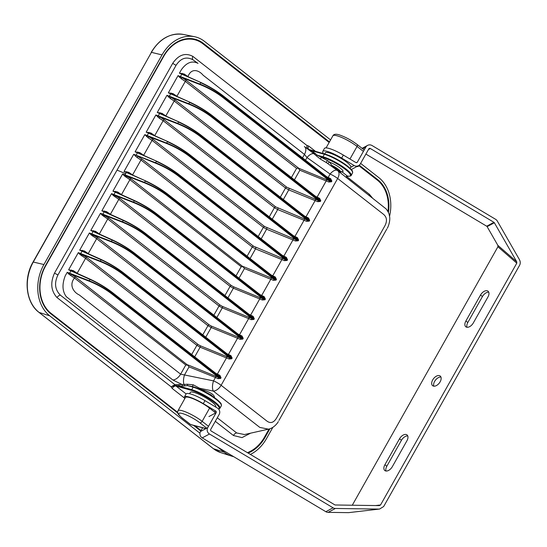 <?xml version="1.0" encoding="UTF-8"?>
<svg xmlns="http://www.w3.org/2000/svg" width="547" height="547" viewBox="0 0 547 547"><rect width="100%" height="100%" fill="white"/><g stroke="black" fill="none" stroke-linecap="round" stroke-linejoin="round"><path stroke-width="0.82" d="M175.327 385.512L171.102 386.784L174.965 384.712L181.973 384.473L172.852 379.974L66.331 296.72C62.296 291.332 61.934 284.365 65.243 275.818L67.233 272.29L69.613 273.213L70.939 270.854L68.628 269.815L78.31 252.625L80.696 253.548L82.023 251.189L79.705 250.15L89.393 232.96L91.78 233.877L93.099 231.525L90.788 230.485L100.47 213.296L102.857 214.212L104.183 211.86L101.865 210.821L111.554 193.631L113.94 194.547L115.267 192.195L112.949 191.156L122.637 173.967L125.017 174.883L125.68 173.707L117.037 170.103L57.961 274.915C54.119 282.949 54.932 289.705 60.409 295.182L174.965 384.712A1.169 0.773 92 0 1 175.327 385.512L186.11 393.922M184.476 398.059L172.202 388.466A3.508 2.079 128 0 1 176.018 386.032L191.812 390.462A0.588 0.444 -74.3 0 1 191.737 389.676A19.001 3.788 29.4 0 1 214.882 401.997A19.001 3.788 29.4 0 1 219.942 408.315L218.643 409.108M212.653 396.329L211.306 395.016L206.007 392.295M329.144 142.459L202.882 43.774A35.076 27.377 104.7 0 0 194.896 39.787A35.076 27.377 104.7 0 0 163.744 56.32L45.62 265.951A35.076 27.377 -75.3 0 0 51.008 313.301L177.645 412.274M201.043 430.564L194.876 425.744M269.076 429.005L264.543 437.053A35.076 27.377 -75.3 0 1 247.422 452.663M387.939 211.58A35.076 27.377 104.7 0 0 377.273 180.079L358.702 165.563M340.412 172.811L340.555 172.223L331.803 165.385L329.595 162.172L327.94 160.873L317.315 155.204L311.585 150.705L308.358 149.42C307.195 148.64 306.751 147.355 307.031 145.557L192.879 56.396C185.365 52.457 178.657 54.741 172.756 63.247A3.508 0.759 -149.2 0 0 176.086 65.284C180.811 58.112 186.459 56.3 193.023 59.842L193.795 60.396M372.254 197.706L369.375 194.301L346.456 176.366M250.622 433.162L242.013 437.614L233.46 435.508L215.299 421.327M172.202 388.466L171.102 386.784L56.997 297.547C51.001 290.915 50.18 282.751 54.543 273.042L172.756 63.247M226.875 353.663L230.971 355.694L232.133 358.059L231.73 358.777L229.111 359.003L200.127 347.208L196.865 345.342L191.703 354.504M237.959 333.998L242.054 336.029L243.217 338.395L242.813 339.113L240.188 339.338L211.204 327.544L207.949 325.677L202.787 334.832M249.035 314.334L253.138 316.364L254.293 318.73L253.89 319.448L251.271 319.674L222.287 307.879L219.026 306.012L213.87 315.168M260.119 294.669L264.215 296.7L265.377 299.065L264.974 299.783L262.348 300.009L233.371 288.214L230.109 286.348L224.947 295.503M128.292 173.105L128.736 172.305L124.032 171.491L145.523 180.845C153.618 184.606 160.975 189.009 167.628 194.062L274.977 277.958L276.454 279.401L276.05 280.119L273.432 280.344L244.447 268.55L243.183 266.854L241.186 266.683L129.892 179.696L124.36 175.888L122.637 173.967L131.143 178.876L243.183 266.854M383.235 214.096C386.996 217.097 387.454 221.166 384.623 226.301L276.782 417.682C273.869 422.756 270.505 423.836 266.697 420.916L221.118 385.293L337.656 178.479L383.235 214.096M75.739 277.206A1.169 0.691 -52 0 0 74.488 278.02C68.607 285.267 73.954 292.577 79.233 294.922L180.619 374.169L213.556 380.869L215.45 377.498L189.043 366.873L187.778 365.177L185.782 365.006L74.488 278.02L68.956 274.218L67.233 272.29L71.288 274.307L75.739 277.206L187.778 365.177M243.388 266.601L273.965 279.066L166.89 195.375C160.223 190.342 152.743 186.158 144.449 182.828L126.692 175.984L125.995 177.166M134.466 200.537C142.535 204.27 149.892 208.674 156.545 213.727L156.586 213.754C149.919 208.667 142.535 204.257 134.439 200.51L134.466 200.537M231.36 285.527A1.169 0.691 -52 0 0 230.109 286.348L118.808 199.361L113.284 195.552L111.554 193.631L120.06 198.54L231.36 285.527L233.535 286.765L264.522 299.476L264.926 298.765L263.9 297.623L156.586 214.082C150.097 209.091 142.623 204.626 134.165 200.694L115.267 192.195M262.348 300.009L262.881 298.73L155.806 215.039C149.14 210.007 141.659 205.822 133.365 202.493L115.608 195.648L114.911 196.831M123.39 220.202C131.451 223.942 138.815 228.338 145.468 233.398L145.509 233.419C138.835 228.331 131.451 223.921 123.355 220.174L123.39 220.202M220.277 305.192A1.169 0.691 -52 0 0 219.026 306.012L107.732 219.026L102.2 215.217L100.47 213.296L108.983 218.205L220.277 305.192L222.458 306.429L253.446 319.14L253.849 318.429L252.817 317.287L145.502 233.747C139.02 228.755 131.547 224.291 123.089 220.359L104.183 211.86M251.271 319.674L251.805 318.395L144.729 234.711C138.063 229.672 130.583 225.487 122.289 222.157L104.532 215.313L103.834 216.496M112.306 239.866C120.374 243.606 127.731 248.003 134.384 253.063L134.425 253.083C127.759 247.996 120.374 243.586 112.279 239.846L112.306 239.866M209.2 324.863A1.169 0.691 -52 0 0 207.949 325.677L96.648 238.69L91.117 234.882L89.393 232.96L97.899 237.87L209.2 324.863L211.374 326.094L242.362 338.805L242.765 338.094L241.733 336.952L134.425 253.411C127.936 248.42 120.463 243.955 112.005 240.024L93.099 231.525M240.188 339.338L240.721 338.06L133.646 254.376C126.979 249.336 119.499 245.152 111.205 241.822L93.448 234.978L92.751 236.16M101.229 259.531C109.291 263.271 116.655 267.668 123.307 272.727L123.349 272.748C116.675 267.668 109.291 263.251 101.195 259.51L101.229 259.531M198.117 344.528A1.169 0.691 -52 0 0 196.865 345.342L85.571 258.355L80.04 254.546L78.31 252.625L86.823 257.534L198.117 344.528L200.298 345.759L231.285 358.47L231.689 357.759L230.656 356.617L123.342 273.076C116.86 268.085 109.386 263.62 100.928 259.688L82.023 251.189M229.111 359.003L229.644 357.731L122.562 274.04C115.896 269.001 108.415 264.816 100.122 261.487L82.371 254.642L81.674 255.832M90.146 279.196C98.214 282.936 105.571 287.332 112.224 292.392L112.265 292.413C105.592 287.332 98.214 282.915 90.118 279.175L90.146 279.196M187.983 364.931L218.561 377.396L111.485 293.705C104.819 288.666 97.339 284.481 89.045 281.151L71.288 274.307L70.59 275.497M215.798 373.327L219.894 375.358L221.05 377.724L220.653 378.442L218.027 378.668L218.561 377.396L220.202 378.134L220.605 377.423L112.265 292.741C105.776 287.749 98.303 283.284 89.845 279.353L70.939 270.854M69.613 273.213L89.079 280.714C97.776 284.228 105.366 288.474 111.861 293.459L220.653 378.442M80.696 253.548L100.163 261.042C108.853 264.563 116.449 268.809 122.938 273.794L231.73 358.777M91.78 233.877L111.239 241.377C119.937 244.899 127.526 249.145 134.022 254.129L242.813 339.113M102.857 214.212L122.323 221.713C131.013 225.234 138.61 229.48 145.099 234.465L253.89 319.448M113.94 194.547L133.406 202.048C142.097 205.569 149.687 209.816 156.182 214.8L264.974 299.783M125.017 174.883L144.483 182.383L145.249 181.03C153.447 184.811 160.914 189.276 167.662 194.417L276.009 279.1L275.606 279.811L276.05 280.119M144.449 182.828L144.483 182.383C153.181 185.905 160.77 190.151 167.266 195.135L275.606 279.811L273.965 279.066L273.432 280.344M294.423 179.854L299.852 170.226L328.836 182.014L331.455 181.789L331.858 181.078L330.703 178.705L326.607 176.681M183.696 74.782L184.134 73.982L179.43 73.161L200.954 82.542C209.022 86.282 216.38 90.679 223.032 95.739L330.381 179.628L331.414 180.77L331.01 181.488L298.792 168.278L186.548 80.553L182.096 77.66L178.035 75.636L168.353 92.826L172.626 94.46L173.057 93.646L168.353 92.826L189.871 102.207C197.939 105.947 205.296 110.344 211.949 115.403L319.304 199.293L320.33 200.434L319.927 201.152L286.765 187.204L175.464 100.217L171.013 97.325L170.315 98.508L174.213 101.031L285.513 188.024L288.768 189.891L317.752 201.679L320.378 201.453L320.781 200.742L319.619 198.37L315.523 196.346M320.378 201.453L211.586 116.47C204.824 111.349 197.235 107.103 188.804 103.725L188.77 104.162L171.013 97.325L166.958 95.308L157.269 112.497L161.55 114.125L161.974 113.311L157.269 112.497L178.794 121.872C186.855 125.612 194.219 130.008 200.872 135.068L308.221 218.964L309.253 220.099L308.85 220.817L275.681 206.869L164.387 119.882L159.936 116.99L159.239 118.173L163.136 120.696L274.43 207.689L277.691 209.556L306.676 221.344L309.294 221.118L309.698 220.407L308.535 218.034L304.44 216.01M309.294 221.118L200.503 136.135C193.747 131.02 186.151 126.767 177.727 123.39L177.693 123.827L160.305 117.133L155.874 114.973L146.193 132.162L150.466 133.789L150.897 132.976L146.193 132.162L167.71 141.536C175.778 145.276 183.136 149.673 189.788 154.733L297.137 238.629L298.17 239.764L297.766 240.482L264.604 226.533L153.304 139.547L148.852 136.654L148.155 137.837L152.052 140.367L263.353 227.354L266.608 229.22L295.592 241.008L298.218 240.783L298.621 240.071L297.459 237.706L293.363 235.675M139.376 153.44L139.813 152.64L135.109 151.827L156.633 161.201C164.695 164.941 172.052 169.344 178.712 174.397L286.06 258.293L287.086 259.435L286.69 260.146L253.521 246.198L142.227 159.211L137.776 156.319L137.078 157.502L140.976 160.032L252.27 247.018L255.531 248.885L284.515 260.68L287.134 260.447L287.537 259.736L286.375 257.37L282.279 255.34M276.454 279.401L275.298 277.035L271.203 275.004M218.027 378.668L215.45 377.498A1.169 0.526 -68.1 0 0 215.621 376.049M278.3 421.58C278.655 421.272 274.84 427.911 268.454 429.163L259.798 427.405L213.351 391.105L199.648 388.254L201.303 389.553L204.393 390.387C211.71 392.855 215.039 395.454 214.376 398.182M216.215 398.913A18.413 3.672 29.4 0 0 193.782 386.968A0.588 0.444 -74.3 0 0 193.659 386.9C201.18 389.334 208.722 393.348 216.291 398.948C221.091 402.859 221.227 404.055 221.282 404.144L221.344 405.819A19.001 3.788 -150.6 0 0 216.284 399.501A19.001 3.788 -150.6 0 0 193.139 387.18A0.588 0.444 -74.3 0 1 193.659 386.9L187.498 385.594L182.288 386.066A1.169 0.82 89.6 0 0 181.973 384.473L184.038 384.466A8.184 3.364 -78.3 0 1 184.558 374.845L189.043 366.873M184.305 385.963A1.169 0.793 85.8 0 0 184.038 384.466L187.272 384.233L193.269 384.828L199.648 388.254A1.169 0.691 128 0 0 198.773 388.753M133.365 202.493L134.439 200.51L112.949 191.156L117.653 191.97L121.885 194.869M122.289 222.157L123.355 220.174L101.865 210.821L106.569 211.634L110.809 214.533M111.205 241.822L112.279 239.846L90.788 230.485L95.493 231.306L99.725 234.205M100.122 261.487L101.195 259.51L79.705 250.15L84.409 250.97L88.648 253.87M73.332 270.635L72.895 271.435L72.464 271.237L72.888 271.456L68.628 269.815L73.332 270.635L77.565 273.534M182.288 386.066L175.772 385.58A1.169 0.923 82.4 0 0 175.259 384.698M221.05 377.724L112.265 292.413L111.485 293.705M89.045 281.151L90.118 279.175L72.457 271.237M117.037 170.103L176.086 65.284M217.289 417.792L236.694 432.957L244.461 434.544M219.347 376.104L219.894 375.358M230.431 356.439L230.971 355.694M83.971 251.77L84.409 250.97M241.507 336.774L242.054 336.029M95.055 232.099L95.493 231.306M252.591 317.11L253.138 316.364M106.132 212.434L106.569 211.634M263.668 297.445L264.215 296.7M117.516 192.913L117.653 191.97M204.346 391.406A1.169 0.342 104.9 0 0 204.393 390.387M200.872 389.69A1.169 0.691 128 0 1 201.303 389.553M192.312 386.524L193.269 384.828M178.637 384.5A1.169 0.82 89.6 0 1 178.951 386.086L191.737 389.676L193.139 387.18L187.498 385.594A1.169 0.759 81.1 0 0 187.272 384.233M298.792 168.278L296.59 168.353L185.296 81.366L181.399 78.843L182.096 77.66L199.853 84.498C208.147 87.835 215.627 92.019 222.294 97.051L329.369 180.742L328.836 182.014M315.557 151.396L308.775 146.097L307.393 145.557L307.031 145.557L306.956 148.524M309.212 149.646L308.734 149.598A1.169 1.019 -56.7 0 1 308.467 149.666M347.441 166.021A18.413 3.672 -150.6 0 0 325.007 154.076A0.588 0.444 105.7 0 0 324.371 154.288L311.585 150.705A1.169 0.916 -55.8 0 1 310.559 151.225M313.985 152.339A1.169 0.916 -55.8 0 1 312.665 152.77M315.352 153.392A1.169 0.916 -50.6 0 1 314.012 153.796L304.542 146.664A8.184 4.848 -52 0 0 304.378 146.548M346.689 175.908L347.324 176.031L346.689 175.908L347.324 176.031L345.93 177.125L347.181 176.045C348.446 176.763 351.906 175.669 351.167 175.43A19.001 3.788 -150.6 0 0 346.107 169.112A19.001 3.788 -150.6 0 0 322.962 156.784L317.315 155.204A1.169 0.916 -43.8 0 1 316.077 155.635L320.446 159.129L326.422 162.623L337.465 170.52A8.184 3.979 125.6 0 0 330.087 174.049A8.184 1.634 29.4 0 1 337.656 178.479A8.184 4.848 128 0 0 337.745 170.732A8.184 8.184 0 0 0 337.465 170.52A8.184 3.979 125.6 0 1 337.588 170.616A8.184 4.848 128 0 1 337.745 170.732L386.216 208.995C388.165 211.73 389.197 213.836 389.307 215.306C391.249 221.48 386.544 230 387.461 227.846M188.373 76.881L187.99 76.587C191.382 67.384 199.176 70.344 203.06 75.165L304.453 154.411L307.004 157.529A8.184 3.979 125.6 0 1 314.012 153.796L316.077 155.635M351.167 175.43L352.576 172.934A19.001 3.788 29.4 0 0 347.509 166.616A19.001 3.788 29.4 0 0 324.371 154.288L322.962 156.784A0.588 0.444 105.7 0 0 323.038 157.57L321.451 157.126L320.446 159.129M327.94 160.873A1.169 0.691 -52 0 0 326.771 161.529A1.169 0.691 -52 0 0 326.614 162.76M323.038 157.57A18.413 3.672 29.4 0 1 345.472 169.515A18.413 3.672 29.4 0 1 347.324 176.031L341.868 171.758A9.942 1.983 -150.6 0 0 340.343 168.175A9.942 1.983 -150.6 0 0 329.595 162.172A1.169 0.691 -52 0 0 328.535 162.685A1.169 0.691 -52 0 0 328.166 163.868M341.28 171.519L340.617 172.114A8.184 1.634 29.4 0 0 338.436 169.392A8.184 1.634 29.4 0 0 331.803 165.385A1.169 0.424 -54.1 0 1 331.092 165.96M341.342 171.526L341.868 171.758A1.169 0.691 -52 0 0 340.466 172.859M274.751 277.78L275.298 277.035M132.969 175.204L128.736 172.305M287.134 260.447L178.343 175.464C171.587 170.349 163.991 166.097 155.567 162.719L155.526 163.163L133.714 154.302L124.032 171.491L128.6 173.249M137.427 152.866L136.1 155.218L133.714 154.302L137.078 157.502M155.526 163.163C163.82 166.493 171.3 170.678 177.966 175.71L285.049 259.401L284.515 260.68M285.835 258.116L286.375 257.37M144.046 155.539L139.813 152.64M298.218 240.783L189.426 155.799C182.664 150.685 175.074 146.432 166.644 143.054L166.609 143.492L149.222 136.798L144.798 134.637L135.109 151.827L139.676 153.584M148.504 133.201L147.177 135.553L144.798 134.637L148.155 137.837M166.609 143.492C174.903 146.828 182.383 151.013 189.05 156.045L296.125 239.736L295.592 241.008M296.912 238.451L297.459 237.706M155.129 135.875L150.897 132.976M159.587 113.537L158.261 115.889L155.874 114.973L159.239 118.173M177.693 123.827C185.987 127.164 193.467 131.348 200.127 136.381L307.209 220.072L306.676 221.344M307.995 218.786L308.535 218.034M166.213 116.21L161.974 113.311M170.671 93.872L169.344 96.224L166.958 95.308L170.315 98.508M188.77 104.162C197.064 107.499 204.544 111.684 211.21 116.716L318.286 200.407L317.752 201.679M319.072 199.122L319.619 198.37M177.29 96.545L173.057 93.646M181.748 74.207L180.421 76.559L178.035 75.636L181.399 78.843M299.852 170.226L298.587 168.531M330.156 179.45L330.703 178.705M187.942 76.683A1.169 0.691 128 0 1 187.99 76.587L184.134 73.982M193.734 60.355L197.864 63.295C192.045 60.416 186.561 62.529 181.419 69.64L179.43 73.161L183.696 74.809M308.775 146.097A3.508 2.079 -52 0 0 308.734 149.42L308.734 149.42A3.508 2.079 -52 0 0 308.966 149.563M331.455 181.789L222.67 96.805C215.908 91.684 208.311 87.438 199.887 84.06L200.653 82.7C208.851 86.488 216.318 90.952 223.067 96.094L331.858 181.078M169.344 96.224L188.804 103.725L189.57 102.364C197.768 106.152 205.241 110.617 211.99 115.759L320.781 200.742M158.261 115.889L177.727 123.39L178.493 122.029C186.684 125.817 194.158 130.282 200.906 135.424L309.698 220.407M147.177 135.553L166.644 143.054L167.409 141.694C175.608 145.481 183.081 149.946 189.83 155.088L298.621 240.071M136.1 155.218L155.567 162.719L156.333 161.358C164.524 165.146 171.997 169.611 178.746 174.753L287.537 259.736M194.896 39.787L192.913 39.268A35.076 27.377 104.7 0 0 188.291 38.584M330.579 139.916L204.428 41.319A38.003 29.661 104.7 0 0 194.52 36.704A38.003 29.661 104.7 0 0 162.028 54.912L43.91 264.536A38.003 29.661 104.7 0 0 49.743 315.831L199.949 433.224M329.451 141.912L203.299 43.316A35.664 27.835 104.7 0 0 194.007 38.987A35.664 27.835 104.7 0 0 163.512 56.067L45.394 265.698A35.664 27.835 104.7 0 0 50.871 313.834L177.789 413.033M194.486 39.685A35.418 27.644 104.7 0 0 191.826 38.659M389.519 216.407A38.003 29.661 104.7 0 0 378.818 177.618L360.63 163.403M388.411 212.564A35.664 27.835 104.7 0 0 377.697 179.614L359.242 165.194M250.369 454.427A38.003 29.661 104.7 0 0 266.539 438.544L272.844 427.351M248.106 453.073A35.664 27.835 104.7 0 0 265.049 437.381L269.917 428.745M217.85 447.22L224.14 452.137A38.003 29.661 104.7 0 0 231.545 456.089A38.003 29.661 104.7 0 0 233.665 456.663M193.638 425.416L200.79 431.009M215.648 407.009L215.785 406.763A14.619 2.913 -150.6 0 0 204.482 397.047A14.619 2.913 -150.6 0 0 190.315 392.411L189.577 393.724M379.584 509.038L348.61 512.648L379.584 509.038L383.666 506.522L519.65 265.186C520.532 263.428 520.436 261.534 519.363 259.504L497.319 221.056A4.677 4.547 61.8 0 0 495.63 219.326L372.035 145.523A4.677 4.547 61.8 0 0 365.799 147.136L362.675 148.811M325.834 511.705L333.075 507.821A4.677 4.547 61.8 0 0 335.366 508.471L328.125 512.361A4.677 4.547 -118.2 0 1 325.834 511.705L202.24 437.894A4.677 4.547 -118.2 0 1 200.503 431.521L202.616 427.775M200.503 431.521L207.744 427.638A4.677 4.547 61.8 0 0 209.48 434.01L202.24 437.894M375.57 505.558L380.548 504.97L379.31 505.606L335.338 504.99A1.169 1.135 -118.2 0 1 334.764 504.826L211.169 431.015A1.169 1.135 -118.2 0 1 210.732 429.422L219.169 414.448A4.677 4.547 61.8 0 0 217.439 408.076L204.981 400.636L203.293 403.631A17.538 3.501 -150.6 0 0 184.394 396.965A17.538 3.501 -150.6 0 0 184.797 398.633M350.689 167.348L354.121 165.509A4.677 4.547 61.8 0 0 360.35 163.895L368.787 148.921A1.169 1.135 -118.2 0 1 370.346 148.517L368.439 149.536M358.579 165.632L351.338 169.522A4.677 4.547 -118.2 0 1 351.324 169.529M352.282 505.23L497.92 246.765L497.845 245.343L487.124 226.643A1.169 1.135 61.8 0 0 486.7 226.212L365.888 154.063M486.7 226.212L493.941 222.321A1.169 1.135 -118.2 0 1 494.365 222.752L487.124 226.643M497.845 245.343L516.724 261.746L516.792 263.169L497.92 246.765M214.287 411.857L215.75 411.071A1.169 1.135 -118.2 0 1 216.181 412.664L208.94 416.547M356.316 162.671L357.362 162.11A1.169 1.135 -118.2 0 1 355.803 162.514L343.352 155.075L341.663 158.069A17.538 3.501 -150.6 0 0 322.764 151.403A17.538 3.501 -150.6 0 0 323.592 153.652M480.519 295.038L465.894 320.986A6.14 3.638 -52 0 0 465.825 326.798A6.14 3.638 -52 0 0 473.319 322.935L487.945 296.98A6.14 3.638 -52 0 0 488.013 291.168A6.14 3.638 -52 0 0 480.519 295.038L482.447 296.542L467.822 322.498A6.14 3.638 -52 0 0 467.008 327.27M488.751 292.207A6.14 3.638 -52 0 0 482.447 296.542M432.704 379.885A6.14 3.638 -52 0 0 432.636 385.697A6.14 3.638 -52 0 0 440.13 381.833A6.14 3.638 -52 0 0 440.198 376.021A6.14 3.638 -52 0 0 432.704 379.885M440.944 377.054A6.14 3.638 -52 0 0 434.633 381.389A6.14 3.638 -52 0 0 433.826 386.168M392.322 466.68L406.947 440.725A6.14 3.638 -52 0 0 407.016 434.92A6.14 3.638 -52 0 0 399.522 438.783L384.897 464.731A6.14 3.638 -52 0 0 384.828 470.543A6.14 3.638 -52 0 0 392.322 466.68M407.754 435.952A6.14 3.638 -52 0 0 401.45 440.287L386.825 466.242A6.14 3.638 -52 0 0 386.011 471.015M354.121 165.509L341.663 158.069M493.941 222.321L370.346 148.517M516.724 261.746L494.365 222.752M380.548 504.97L516.792 263.169M184.394 396.965L186.083 393.97A17.538 3.501 29.4 0 1 204.981 400.636M207.744 427.638L216.181 412.664M333.075 507.821L209.48 434.01M378.729 509.086L335.366 508.471M348.61 512.648L328.125 512.361M357.362 162.11L365.799 147.136M215.75 411.071L203.293 403.631M322.764 151.403L324.453 148.408A17.538 3.501 29.4 0 1 343.352 155.075M206.732 428.178L199.867 422.81A14.263 2.844 -150.6 0 0 182.185 413.477A14.263 2.844 -150.6 0 0 182.609 418.291A2.106 1.244 -52 0 1 182.329 418.147C177.119 413.559 177.44 413.484 177.987 410.715L185.412 397.539A16.369 3.261 29.4 0 1 194.773 399.454A16.369 3.261 29.4 0 1 209.576 408.171L215.675 412.937M324.679 153.953L325.308 152.839A14.619 2.913 29.4 0 1 338.251 156.798A14.619 2.913 29.4 0 1 350.818 166.568A14.619 2.913 29.4 0 1 350.777 167.184L350.148 168.305M357.15 166.397L357.635 166.527A2.106 0.417 -150.6 0 0 358.135 166.514A2.106 0.417 -150.6 0 0 357.834 166.035M218.526 408.971A18.413 3.672 -150.6 0 0 214.246 402.407A18.413 3.672 -150.6 0 0 191.812 390.462M200.298 345.759A1.169 0.526 -68.1 0 1 200.127 347.208L194.698 356.842M217.152 374.387A1.169 0.54 114.9 0 0 217.385 374.066L226.533 357.834A1.169 0.526 -68.1 0 0 226.704 356.384M211.374 326.094A1.169 0.526 -68.1 0 1 211.204 327.544L205.781 337.178M228.236 354.723A1.169 0.54 114.9 0 0 228.468 354.401L237.61 338.169A1.169 0.526 -68.1 0 0 237.781 336.72M222.458 306.429A1.169 0.526 -68.1 0 1 222.287 307.879L216.858 317.513M239.312 335.058A1.169 0.54 114.9 0 0 239.545 334.737L248.694 318.504A1.169 0.526 -68.1 0 0 248.864 317.055M233.535 286.765A1.169 0.526 -68.1 0 1 233.371 288.214L227.942 297.848M250.396 315.393A1.169 0.54 114.9 0 0 250.629 315.072L259.777 298.84A1.169 0.526 -68.1 0 0 259.948 297.39M244.447 268.55L239.025 278.177M261.473 295.729A1.169 0.54 114.9 0 0 261.705 295.407L270.854 279.175A1.169 0.526 -68.1 0 0 271.025 277.726M86.823 257.534A1.169 0.691 -52 0 0 85.571 258.355L77.182 273.233A1.169 0.691 128 0 0 77.134 273.336M97.899 237.87A1.169 0.691 -52 0 0 96.648 238.69L88.265 253.569A1.169 0.691 128 0 0 88.211 253.671M108.983 218.205A1.169 0.691 -52 0 0 107.732 219.026L99.349 233.904A1.169 0.691 128 0 0 99.294 234.007M120.06 198.54A1.169 0.691 -52 0 0 118.808 199.361L110.426 214.239A1.169 0.691 128 0 0 110.371 214.342M131.143 178.876A1.169 0.691 -52 0 0 129.892 179.696L121.509 194.575A1.169 0.691 128 0 0 121.455 194.677M241.186 266.683L236.03 275.838M185.782 365.006L180.619 374.169A8.184 4.848 128 0 1 172.852 379.974M127.868 172.914L145.523 180.845C153.611 184.592 160.996 189.002 167.669 194.089L166.89 195.375M265.377 299.065L156.586 214.082L155.806 215.039M117.584 192.947L134.405 200.503M156.62 213.788L263.627 297.418M254.293 318.73L145.502 233.747L144.729 234.711M106.508 212.612L123.321 220.167M145.536 233.453L252.543 317.082M243.217 338.395L134.425 253.411L133.646 254.376M95.424 232.277L112.238 239.832M134.459 253.117L241.459 336.747M232.133 358.059L123.342 273.076L122.562 274.04M84.341 251.941L101.161 259.497M123.376 272.782L230.383 356.418M73.264 271.606L90.077 279.161M112.299 292.447L219.573 376.281M126.343 172.531L125.68 173.707M305.506 160.189L307.004 157.529L330.087 174.049L328.193 177.413A1.169 0.54 114.9 0 1 327.961 177.741M326.429 179.395A1.169 0.526 -68.1 0 1 326.258 180.845L317.11 197.077A1.169 0.54 114.9 0 1 316.877 197.405M315.345 199.06A1.169 0.526 -68.1 0 1 315.181 200.51L306.033 216.749A1.169 0.54 114.9 0 1 305.8 217.07M304.269 218.725A1.169 0.526 -68.1 0 1 304.098 220.174L294.949 236.413A1.169 0.54 114.9 0 1 294.717 236.735M293.185 238.389A1.169 0.526 -68.1 0 1 293.014 239.846L283.872 256.078A1.169 0.54 114.9 0 1 283.64 256.399M282.108 258.061A1.169 0.526 -68.1 0 1 281.937 259.51L272.789 275.743A1.169 0.54 114.9 0 1 272.556 276.064M213.556 380.869A8.184 1.634 29.4 0 1 221.118 385.293A8.184 4.848 -52 0 1 213.351 391.105A8.184 3.364 -78.3 0 1 213.556 380.869M56.997 297.547A3.508 2.024 132.7 0 1 60.409 295.182M54.543 273.042A3.508 0.636 -152 0 0 57.961 274.915M233.46 435.508A3.508 2.106 125.4 0 1 236.694 432.957M69.537 273.479L68.956 274.218M71.11 270.683L71.356 269.965M80.621 253.808L80.04 254.546M82.194 251.018L82.433 250.3M91.698 234.143L91.117 234.882M93.27 231.354L93.516 230.629M102.781 214.479L102.2 215.217M104.354 211.689L104.593 210.964M113.858 194.814L113.284 195.552M115.431 192.024L115.677 191.3M124.942 175.149L124.36 175.888M186.548 80.553A1.169 0.691 -52 0 0 185.296 81.366L176.913 96.251A1.169 0.691 128 0 0 176.859 96.354M132.538 175.013A1.169 0.691 128 0 1 132.586 174.91L140.976 160.032A1.169 0.691 -52 0 1 142.227 159.211M126.514 172.36L126.76 171.635M136.018 155.485L135.444 156.223M253.521 246.198A1.169 0.691 -52 0 0 252.27 247.018L247.107 256.174M255.702 247.435A1.169 0.526 -68.1 0 1 255.531 248.885L250.102 258.512M143.615 155.348A1.169 0.691 128 0 1 143.67 155.245L152.052 140.367A1.169 0.691 -52 0 1 153.304 139.547M137.598 152.695L137.837 151.97M147.102 135.82L146.521 136.559M264.604 226.533A1.169 0.691 -52 0 0 263.353 227.354L258.191 236.509M266.779 227.771A1.169 0.526 -68.1 0 1 266.608 229.22L261.186 238.848M154.698 135.683A1.169 0.691 128 0 1 154.753 135.581L163.136 120.696A1.169 0.691 -52 0 1 164.387 119.882M148.675 133.03L148.921 132.306M158.186 116.155L157.604 116.894M275.681 206.869A1.169 0.691 -52 0 0 274.43 207.689L269.268 216.844M277.862 208.106A1.169 0.526 -68.1 0 1 277.691 209.556L272.262 219.183M165.775 116.019A1.169 0.691 128 0 1 165.83 115.916L174.213 101.031A1.169 0.691 -52 0 1 175.464 100.217M159.758 113.366L159.998 112.641M169.262 96.491L168.688 97.229M286.765 187.204A1.169 0.691 -52 0 0 285.513 188.024L280.351 197.18M288.939 188.442A1.169 0.526 -68.1 0 1 288.768 189.891L283.346 199.518M170.835 93.701L171.081 92.976M180.346 76.826L179.765 77.565M181.919 74.03L182.165 73.312M369.375 194.301A3.508 2.051 -49.4 0 0 368.965 195.135M192.879 56.396A3.508 2.12 -56.8 0 0 193.023 59.842M200.886 82.515L184.072 74.953M183.266 74.583L200.927 82.522C209.016 86.262 216.4 90.679 223.073 95.759L222.294 97.051M330.108 179.43L223.108 95.793M199.853 84.498L199.887 84.06L180.421 76.559M189.809 102.18L172.989 94.617M172.189 94.255L189.843 102.186C197.939 105.927 205.323 110.344 211.99 115.424L211.21 116.716M319.031 199.094L212.024 115.458M178.725 121.844L161.905 114.289M161.105 113.92L178.76 121.851C186.855 125.598 194.24 130.008 200.913 135.088L200.127 136.381M307.947 218.759L200.94 135.123M167.642 141.509L150.828 133.953M150.028 133.584L167.683 141.516C175.778 145.263 183.156 149.673 189.83 154.753L189.05 156.045M296.864 238.424L189.864 154.794M156.565 161.174L139.745 153.618M138.945 153.249L156.599 161.18C164.695 164.927 172.079 169.338 178.753 174.418L177.966 175.71M285.787 258.088L178.78 174.459M145.481 180.838L128.668 173.283M274.703 277.753L167.703 194.123M302.512 157.851L304.453 154.411A8.184 4.848 -52 0 0 304.542 146.664M291.435 177.515L296.59 168.353M49.859 312.993L51.008 313.301M162.028 54.912L151.444 52.348L33.326 261.972A37.367 29.162 104.7 0 0 39.063 312.412L213.46 448.711A37.367 29.162 104.7 0 0 220.742 452.601L213.323 448.643A1.169 0.691 128 0 1 213.221 448.533M151.191 52.355C159.621 38.625 170.356 32.656 183.395 34.447A37.367 29.162 104.7 0 0 151.444 52.348L33.073 261.986L43.91 264.536M201.843 43.015L203.299 43.316M376.315 179.327L377.697 179.614M264.447 437.21L265.049 437.381M224.14 452.137L213.46 448.711A1.169 0.691 128 0 1 213.323 448.643L38.933 312.344A1.169 0.691 128 0 1 38.83 312.228M49.743 315.831L39.063 312.412A1.169 0.691 128 0 1 38.933 312.344C25.894 302.737 23.2 278.703 33.073 261.986M467.822 322.498L465.894 320.986M401.45 440.287L399.522 438.783M386.825 466.242L384.897 464.731M177.987 410.715A16.369 3.261 29.4 0 1 187.347 412.636A16.369 3.261 29.4 0 1 202.151 421.347L208.496 426.304M199.867 422.81A2.106 1.244 -52 0 0 202.151 421.347L209.576 408.171M182.609 418.291L190.547 424.493L206.034 428.554M182.329 418.147L190.267 424.356A2.106 1.244 -52 0 0 190.547 424.493A2.106 1.641 104.7 0 0 191.026 424.732L205.898 428.629M363.399 151.396L357.054 146.432L349.964 159.02M364.186 150.001L357.082 144.442A2.106 1.244 -52 0 1 357.054 146.432A16.369 3.261 -150.6 0 0 342.251 137.721A16.369 3.261 -150.6 0 0 332.891 135.806L326.087 147.888M221.344 405.819L219.942 408.315M386.804 229.022L278.963 420.404M83.541 251.572L83.965 251.791M94.624 231.907L95.048 232.126M105.701 212.243L106.132 212.462M116.785 192.578L117.208 192.797M268.454 429.163L244.447 434.55M308.734 149.42L324.884 154.015C332.405 156.442 339.947 160.462 347.516 166.062C353.779 171.484 351.919 170.746 352.521 171.279L352.576 172.934M197.576 63.076L198.021 63.411M183.395 34.447L194.52 36.704M220.742 452.601L231.545 456.089M367.577 145.393L362.073 148.346M190.267 424.356A2.106 2.106 0 0 0 191.026 424.732M357.082 144.442C351.858 140.524 346.354 137.482 340.549 135.321C336.412 133.748 333.861 133.912 332.891 135.806M358.654 165.591L358.135 166.514"/></g></svg>
